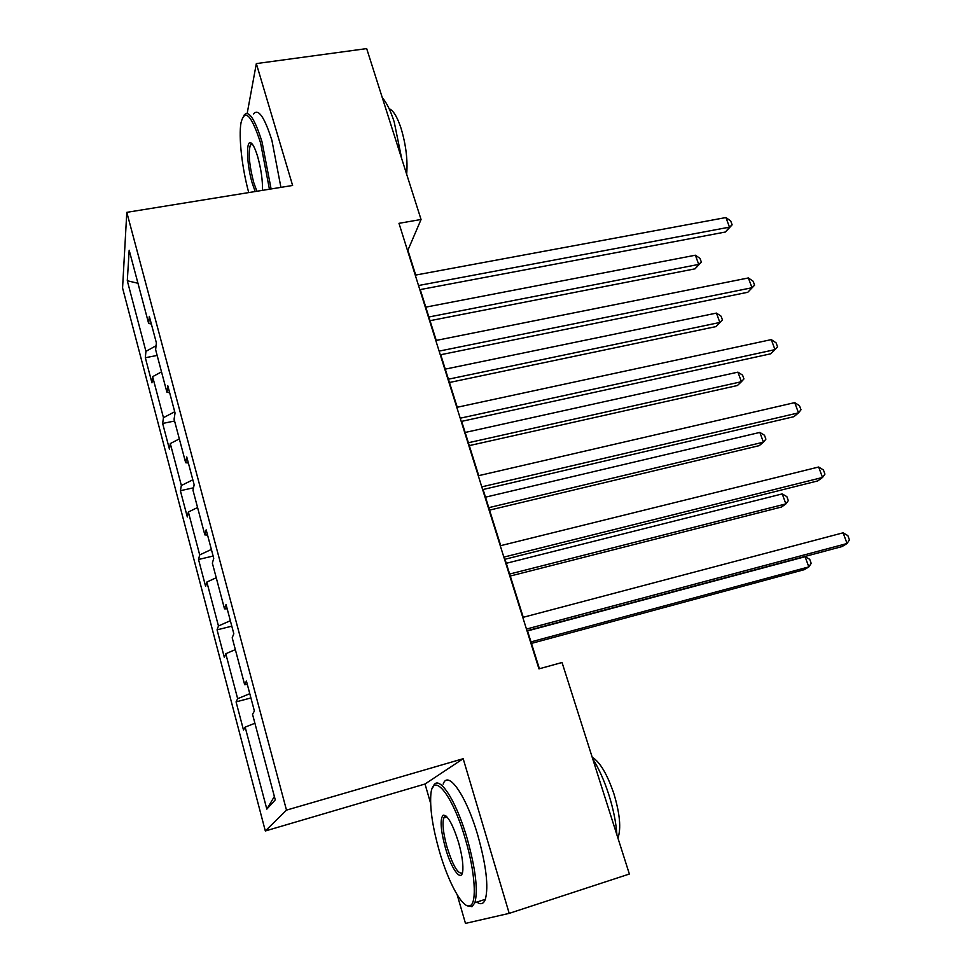 <?xml version="1.0" encoding="UTF-8"?>
<svg xmlns="http://www.w3.org/2000/svg" width="972" height="972" viewBox="0 0 972 972"><rect width="100%" height="100%" fill="white"/><g stroke="black" fill="none" stroke-linecap="round" stroke-linejoin="round"><path stroke-width="1.46" d="M457.192 894.823L465.479 923.4L509.207 913.364L463.182 758.707L425.019 784.015L430.632 803.346M425.019 784.015L265.32 830.975L122.569 287.991L126.797 212.346L286.485 810.126L265.32 830.975M240.813 148.06L240.995 150.101M127.296 280.75L145.934 351.342L145.326 357.72L151.948 382.834L152.628 376.674L163.454 417.668L162.652 423.464L169.432 449.137L170.294 443.572L181.363 485.502L180.379 490.702L187.317 516.97L188.361 512.013L199.697 554.915L198.519 559.483L205.602 586.359L206.854 582.046L218.457 625.968L217.072 629.856L224.325 657.364L225.783 653.731L237.654 698.698L236.075 701.893L243.498 730.045L245.163 727.129L266.826 809.129L275.27 799.871L252.526 714.286L254.397 711.03L246.426 681.08L244.652 684.64L232.199 637.778L233.815 633.744L226.039 604.523L224.508 608.861L212.358 563.14L213.743 558.341L206.161 529.837L204.849 534.904L192.991 490.277L194.157 484.773L186.758 456.962L185.664 462.721L174.085 419.163L175.045 412.978L167.816 385.823L166.929 392.251L155.629 349.701L156.383 342.885L149.324 316.362L148.643 323.421L129.179 250.229L127.296 280.75L137.975 283.277M415.7 275.064L407.9 250.241L421.058 219.49L398.982 223.329L538.962 668.87L562.047 662.503L629.37 874.022L509.207 913.364M247.313 684.434L244.652 684.64M237.654 698.698L249.78 693.692M225.783 653.731L235.346 649.624M227.181 608.824L224.508 608.861M218.457 625.968L230.352 620.719M206.854 582.046L216.234 577.757M207.546 535.05L204.849 534.904M199.697 554.915L211.374 549.447M188.361 512.013L197.571 507.53M188.374 463.024L185.664 462.721M181.363 485.502L192.833 479.803M170.294 443.572L179.334 438.919M169.65 392.712L166.929 392.251M163.454 417.668L174.717 411.751M152.628 376.674L161.51 371.863M151.365 324.028L148.643 323.421M145.934 351.342L156.067 345.753M126.797 212.346L292.608 185.47L256.341 63.593L247.192 113.384M256.341 63.593L366.675 48.6L421.058 219.49M463.182 758.707L286.485 810.126M539.424 668.748L527.444 630.634M523.252 617.293L505.003 559.252M500.726 545.632L483.084 489.511M478.734 475.648L461.664 421.35M457.241 407.256L440.729 354.731M436.234 340.407L420.256 289.583M266.826 809.129L274.371 796.457M245.163 727.129L254.907 723.229M145.326 357.72L157.148 355.448M162.652 423.464L174.571 421.01M180.379 490.702L193.513 487.81M198.519 559.483L213.135 556.045M217.072 629.856L231.798 626.175M236.075 701.893L250.91 697.945M419.819 289.668L725.464 232.004L729.486 227.144L418.519 285.525M725.914 217.546L730.713 220.984L732.135 224.811L729.486 227.144L725.914 217.546L415.263 275.149M732.135 224.811L725.464 232.004M430.037 320.687L695.077 268.819L698.722 264.408L695.369 255.211L425.785 307.14M428.871 316.993L698.722 264.408L701.347 262.063L695.077 268.819M695.369 255.211L700.01 258.394L701.347 262.063M269.438 189.224L260.557 142.86C251.384 114.903 244.883 108.159 241.044 122.63C238.432 136.469 242.04 168.302 248.735 192.578M243.911 115.328C248.589 109.569 254.628 118.438 262.051 141.961L271.103 188.957M255.186 191.533L252.258 183.246C247.131 166.224 245.807 141.948 250.217 142.665C252.477 143.054 254.968 147.744 257.702 156.747C261.14 169.25 262.732 180.452 262.464 190.354M252.1 143.88L250.436 144.779C248.115 152.373 249.197 164.924 253.68 182.408L256.912 191.253M382.348 97.832C386.552 102.485 390.501 110.492 394.182 121.852L401.728 158.752M389.165 108.779C393.271 110.31 397.244 116.834 401.072 128.365C405.956 144.743 407.815 160.052 406.673 174.267M253.498 113.918C258.321 108.147 264.469 116.992 271.929 140.454L280.92 187.365M465.345 839.079C452.102 792.945 431.665 769.678 430.73 796.408C430.098 810.259 432.941 828.399 439.259 850.804C448.274 882.612 463.073 909.671 470.12 905.661C477.155 903.207 475.065 871.556 465.345 839.079M433.026 787.138C437.546 772.485 455.552 798.304 467.143 838.472C475.551 868.701 478.139 890.097 474.907 902.684L471.991 906.706L466.864 905.576M458.468 842.165C461.639 853.319 463.109 862.383 462.879 869.381C462.405 883.949 451.664 870.304 445.443 848.021C440.547 829.748 439.806 818.788 443.232 815.156C447.63 815.095 452.709 824.098 458.468 842.165M446.172 816.14L445.055 816.201L443.694 817.962C442.151 823.758 443.293 833.587 447.132 847.463C453.049 866.016 458.116 874.496 462.368 872.905M592.628 758.585C598.801 768.378 604.207 780.431 608.849 794.768C613.393 809.178 616.066 822.531 616.904 834.839M592.191 757.212C599.979 761.975 607.221 774.162 613.903 793.76C619.893 813.746 621.242 828.533 617.937 838.119M443.159 784.149C447.873 769.472 466.135 795.132 477.762 835.203C486.194 865.335 488.722 886.707 485.344 899.319C483.558 904.009 480.715 904.932 476.827 902.065M440.292 354.816L747.808 292.268L752 287.736L439.125 351.111M748.367 277.943L753.154 281.26L754.6 285.161L752 287.736L748.367 277.943L435.796 340.504M754.6 285.161L747.808 292.268M461.226 421.447L770.626 353.82L775 349.628L460.206 418.203M771.282 339.617L776.069 342.812L777.551 346.81L775 349.628L771.282 339.617L456.804 407.353M449.453 382.494L716.048 326.58L719.851 322.473L716.437 313.093L445.261 369.129M448.42 379.189L719.851 322.473L722.439 319.91L716.048 326.58M716.437 313.093L721.066 316.167L722.439 319.91M469.294 445.613L737.432 385.507L741.405 381.717L737.93 372.142L465.163 432.455M468.395 442.734L741.405 381.717L743.944 378.922L742.559 375.107L737.93 372.142M482.647 489.609L793.917 416.684L798.51 412.857L481.772 486.863M794.707 402.627L799.482 405.701L801.001 409.771L798.51 412.857L794.707 402.627L478.285 475.745M504.553 559.362L817.731 480.921L822.519 477.459L503.848 557.114M818.643 467.01L823.406 469.95L824.949 474.117L822.519 477.459L818.643 467.01L500.276 545.754M526.994 630.755L842.068 546.556L847.062 543.506L526.447 629.054M843.101 532.814L847.851 535.608L849.431 539.873L847.062 543.506L843.101 532.814L522.79 617.414M489.56 510.118L759.266 445.638L763.409 442.175L759.861 432.406L485.502 497.166M488.795 507.663L763.409 442.175L765.9 439.15L764.478 435.249L759.861 432.406M510.276 576.032L781.549 507.007L785.874 503.897L782.241 493.91L506.278 563.298M509.656 574.039L785.874 503.897L788.316 500.616L786.858 496.643L782.241 493.91M531.453 643.403L804.294 569.665L808.813 566.907L805.095 556.713L527.529 630.913M530.979 641.885L808.813 566.907L811.195 563.371L809.712 559.313L805.095 556.713M250.436 144.779L252.55 144.451M251.76 143.832L250.217 142.665M485.344 899.319L474.907 902.684M443.694 817.962L446.998 816.966M445.055 816.201L443.232 815.156M470.12 905.661L471.991 906.706"/></g></svg>
